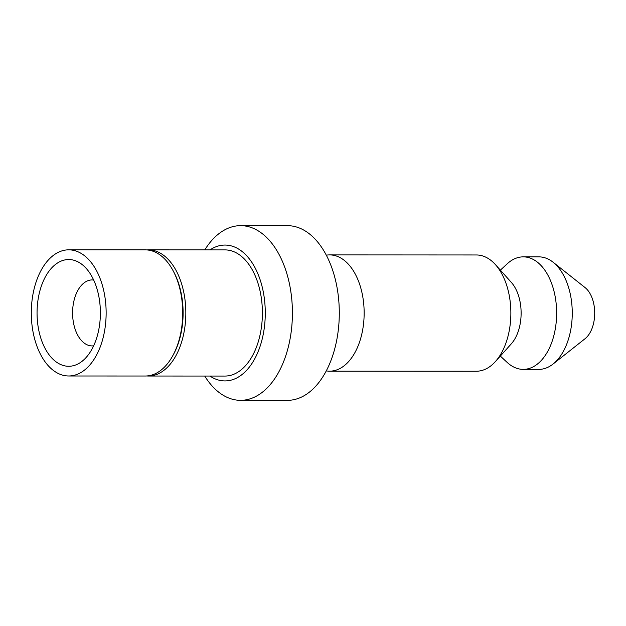 <?xml version="1.0" encoding="UTF-8"?>
<svg xmlns="http://www.w3.org/2000/svg" width="626" height="626" viewBox="0 0 626 626"><rect width="100%" height="100%" fill="white"/><g stroke="black" fill="none" stroke-linecap="round" stroke-linejoin="round"><path stroke-width="0.94" d="M93.642 345.818A32.998 19.57 90 0 1 92.147 345.92A32.998 19.57 90 0 1 73.031 319.909A32.998 19.57 90 0 1 84.056 282.889A32.998 19.57 90 0 1 92.171 279.924A32.998 19.57 90 0 1 93.673 280.025M68.75 249.829L145.31 249.868A63.077 37.419 90 0 1 172.878 270.315L173.59 271.629A61.137 36.269 90 0 1 173.551 354.293L172.839 355.599A63.077 37.419 90 0 1 160.772 370.357A63.077 37.419 90 0 1 145.255 376.023L68.696 375.991A63.077 37.419 90 0 1 31.3 312.89A63.077 37.419 90 0 1 68.75 249.829A63.077 37.419 90 0 1 105.293 299.541A63.077 37.419 90 0 1 84.213 370.318A63.077 37.419 90 0 1 68.696 375.991M172.878 270.315A63.077 37.419 90 0 1 172.839 355.599M146.875 249.923A63.077 37.419 90 0 1 148.44 249.868A63.077 37.419 90 0 1 184.983 299.58A63.077 37.419 90 0 1 163.902 370.357A63.077 37.419 90 0 1 148.378 376.03A63.077 37.419 90 0 1 146.82 375.968M148.44 249.868L225 249.899A63.077 37.419 90 0 1 261.551 299.619A63.077 37.419 90 0 1 240.462 370.389A63.077 37.419 90 0 1 224.945 376.062L148.378 376.03M500.37 270.135L507.216 263.804A56.254 33.374 90 0 1 523.281 256.863L538.908 256.871A56.254 33.374 90 0 1 553.102 262.224L585.083 287.592A28.24 16.753 90 0 1 594.7 313.149A28.24 16.753 90 0 1 585.06 338.705A28.24 16.753 90 0 1 584.88 338.846M81.826 361.484A53.374 31.66 90 0 1 39.9 335.027A53.374 31.66 90 0 1 55.612 264.336A53.374 31.66 90 0 1 85.073 267.192A53.374 31.66 90 0 1 85.034 358.643A53.374 31.66 90 0 1 81.826 361.484M209.984 376.054A67.929 40.299 -90 0 0 265.275 313A67.929 40.299 -90 0 0 210.046 249.891M204.733 376.054A87.343 51.817 -90 0 0 240.556 400.335A87.343 51.817 -90 0 0 262.044 392.479A87.343 51.817 -90 0 0 291.239 294.486A87.343 51.817 -90 0 0 240.634 225.65A87.343 51.817 -90 0 0 219.147 233.498A87.343 51.817 -90 0 0 204.788 249.891M240.634 225.65L287.514 225.665A87.343 51.817 90 0 1 338.118 294.502A87.343 51.817 90 0 1 308.923 392.502A87.343 51.817 90 0 1 287.436 400.35L240.556 400.335M326.318 255.173A58.132 34.485 90 0 1 329.691 254.899A58.132 34.485 90 0 1 363.37 300.715A58.132 34.485 90 0 1 343.94 365.936A58.132 34.485 90 0 1 329.636 371.163A58.132 34.485 90 0 1 326.263 370.882M329.691 254.899L476.409 254.97A58.132 34.485 90 0 1 495.448 264.642A58.132 34.485 90 0 1 495.401 361.57A58.132 34.485 90 0 1 490.659 365.999A58.132 34.485 90 0 1 476.355 371.226L329.636 371.163M495.448 264.642L511.364 282.428A36.809 21.832 90 0 1 511.332 343.799L495.401 361.57M523.281 256.863A56.254 33.374 90 0 1 555.88 301.2A56.254 33.374 90 0 1 537.077 364.316A56.254 33.374 90 0 1 523.234 369.371A56.254 33.374 90 0 1 507.17 362.423L500.33 356.077M553.102 262.224A56.254 33.374 90 0 1 572.258 313.141A56.254 33.374 90 0 1 553.055 364.042A56.254 33.374 90 0 1 552.695 364.324A56.254 33.374 90 0 1 538.861 369.379L523.234 369.371M585.06 338.705L553.055 364.042"/></g></svg>
